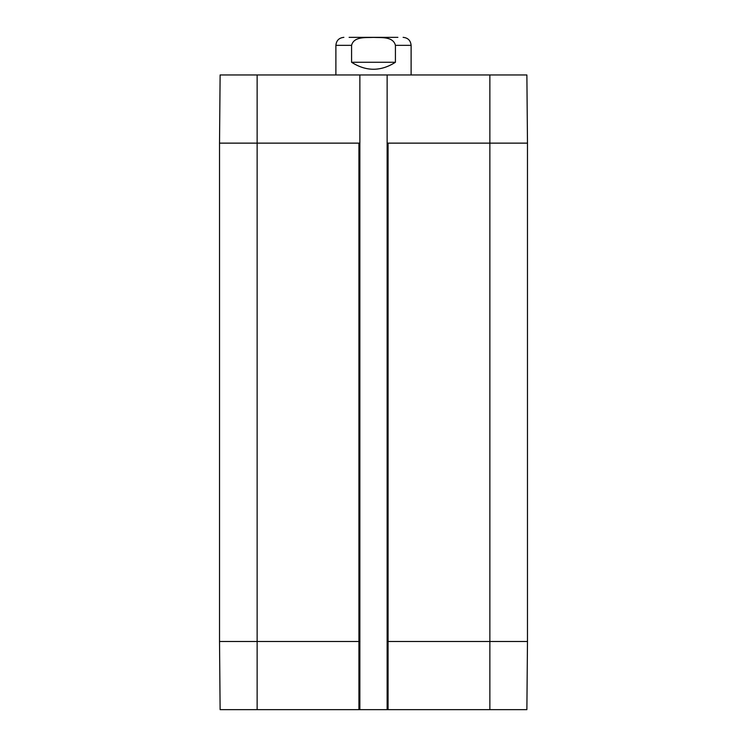 <?xml version="1.0" encoding="UTF-8"?>
<svg xmlns="http://www.w3.org/2000/svg" width="747" height="747" viewBox="0 0 747 747"><rect width="100%" height="100%" fill="white"/><g stroke="black" fill="none" stroke-linecap="round" stroke-linejoin="round"><path stroke-width="1.12" d="M257.136 74.961L220.122 74.961L219.525 143.135L219.525 641.477L220.122 709.65L359.867 709.65L359.867 74.961L257.136 74.961L257.136 143.135L219.525 143.135M359.867 74.961L387.133 74.961L387.133 143.135L489.864 143.135L489.864 74.961L387.133 74.961M527.475 641.477L387.133 641.477L387.133 709.65L526.878 709.65L527.475 641.477L527.475 143.135L526.878 74.961L489.864 74.961M359.867 143.135L257.136 143.135L257.136 641.477L219.525 641.477M387.133 709.65L359.867 709.65M387.133 641.477L387.133 143.135M397.89 37.35L349.11 37.35M395.424 62.272C380.811 71.581 366.189 71.581 351.576 62.272L351.576 45.343C353.901 36.201 366.086 37.808 373.5 37.406C380.914 37.808 393.099 36.201 395.424 45.343L395.424 62.272L351.576 62.272M403.119 37.35C407.974 37.826 410.635 40.487 411.111 45.343L411.111 74.961M527.475 143.135L489.864 143.135L489.864 709.65M388.076 709.65L388.076 143.135M359.867 641.477L358.924 641.477L358.924 143.135M358.924 709.65L358.924 641.477L257.136 641.477L257.136 709.65M351.576 45.343L335.889 45.343L335.889 74.961M411.111 45.343L395.424 45.343M335.889 45.343C336.365 40.487 339.026 37.826 343.881 37.35"/></g></svg>
